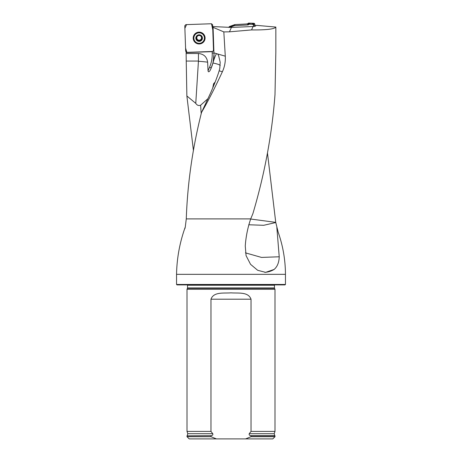 <?xml version="1.0" encoding="UTF-8"?>
<svg xmlns="http://www.w3.org/2000/svg" width="462" height="462" viewBox="0 0 462 462"><rect width="100%" height="100%" fill="white"/><g stroke="black" fill="none" stroke-linecap="round" stroke-linejoin="round"><path stroke-width="0.69" d="M186.122 53.511L198.441 53.511L198.441 61.059L186.232 61.059L186.122 52.558L211.902 51.663L213.115 51.172L213.502 49.936L212.705 27.091L213.069 27.206L213.998 54.447L212.988 62.826C214.362 58.079 215.558 55.024 216.574 53.656L225.289 56.185L223.822 31.907L229.458 31.832L251.559 29.92C266.383 30.065 274.48 29.112 275.837 27.067L275.837 52.137L275 94.496C272.049 134.211 264.68 173.931 252.887 213.663L250.71 218.896C247.696 227.772 245.876 236.81 245.264 246.003L246.073 255.63L250.548 264.322L257.675 270.299L265.621 272.355L274.093 269.456A22.003 20.784 -90 0 1 264.766 272.332M225.289 56.185C225.612 61.625 224.642 66.811 222.384 71.749L219.155 70.807C217.533 76.172 214.876 83.102 211.18 91.609A20.929 5.596 -66.4 0 1 210.689 92.77L201.548 112.353C207.605 102.102 214.553 88.565 222.384 71.749M201.548 112.353C192.579 147.84 187.491 183.35 186.278 218.896L250.71 218.896M267.469 153.009L275.739 222.361L250.658 219.023M193.439 150.554L186.873 95.969L195.767 103.344L198.441 61.059M186.232 61.059L186.873 95.969M186.122 52.558L186.18 52.183M208.073 98.573L200.6 105.226C198.637 105.937 197.026 105.313 195.767 103.344M186.278 218.896L185.285 226.952C179.77 242.307 176.854 258.102 176.548 274.336L285.452 274.336C285.377 259.898 282.958 245.859 278.188 232.224L275.739 222.361M276.848 227.587L279.227 256.785C279.031 262.503 277.321 266.724 274.093 269.456M185.285 226.952L184.892 228.661M275.837 27.067L256.497 25.352L254.776 26.432L231.422 27.431L212.664 26.559M223.822 31.907L213.069 27.345M285.452 284.453L285.014 284.898L176.986 284.898L176.548 284.453L285.452 284.453L285.452 274.336M176.548 284.453L176.548 274.336M187.468 288.311L274.532 288.311L274.994 289.293L187.006 289.293L187.549 287.942L187.485 284.898M216.43 438.9L210.972 436.7L187.006 436.7L189.206 438.9L272.794 438.9L274.994 436.7L274.994 435.822L251.028 435.822L251.028 436.7L274.994 436.7M251.028 436.7L245.57 438.9M187.006 436.7L187.006 435.822L211.481 435.637C212.653 435.331 213.08 434.684 212.763 433.697L210.972 431.421L210.972 299.197C213.762 291.51 224.064 293.451 230.983 292.839C237.924 293.451 248.238 291.505 251.028 299.197L251.028 431.421L249.237 433.697C248.92 434.684 249.347 435.331 250.52 435.637L251.028 435.822M210.972 436.7L210.972 435.822M210.972 431.421L187.006 431.421L187.006 289.293M249.237 433.697L274.209 433.697L274.994 431.421L251.028 431.421M274.994 431.421L274.994 289.293M212.566 51.519L213.363 50.803M198.441 53.511C203.794 53.985 206.861 56.872 207.634 62.174L208.044 70.813C208.581 73.522 210.505 69.901 210.88 68.792L212.988 62.826M217.723 53.985L218.647 55.775L220.189 62.295L219.762 68.497L219.155 70.807M251.559 29.92L253.176 26.288M231.422 27.431L229.458 31.832M275.768 222.54L263.692 225.3L248.723 224.763M279.227 256.785L261.492 257.421L245.443 252.853M215.165 82.04L213.6 83.726L214.42 83.905M213.6 83.726L212.734 87.988M201.778 36.452L201.773 37.266L201.778 36.452L199.035 35.002A3.101 3.09 0 0 1 201.882 39.541A3.101 3.09 0 0 1 196.517 39.726A3.101 3.09 0 0 1 199.035 35.002L196.408 36.637L196.465 37.451L196.408 36.637M204.423 37.89A5.278 5.261 180 0 0 199.053 32.819A5.278 5.261 180 0 0 193.867 38.075A5.278 5.261 180 0 0 199.145 43.336A5.278 5.261 180 0 0 204.423 37.89M204.423 38.075L204.423 37.919A5.278 5.261 180 0 0 199.053 32.658A5.278 5.261 180 0 0 193.867 37.919L193.867 38.075M201.507 37.919L201.773 37.029L201.507 37.971L201.882 39.541L199.965 40.777M201.825 38.687L201.882 39.541M199.948 40.644L199.255 41.176L196.517 39.726L196.783 38.132L196.465 37.214L196.783 37.913A2.362 2.356 0 0 1 197.401 36.244M198.516 40.812L198.036 39.911A2.362 2.356 0 0 1 196.783 37.913L196.783 38.184M196.333 39.178L196.517 38.872M201.507 37.728A2.362 2.356 180 0 0 200.779 36.128M201.507 37.93A2.362 2.356 0 0 1 198.036 39.911L197.268 40.073M198.314 35.626A2.362 2.356 0 0 1 199.803 35.568M196.344 39.056L197.268 39.83M199.948 40.408L202.015 38.9M198.527 40.639L199.948 40.616M254.55 23.654L255.411 26.028L251.542 23.204L246.234 23.984L234.869 24.578L234.563 25.647L234.725 24.613L228.973 27.472L228.99 27.067L229.348 26.571L234.881 24.578L247.465 23.92L248.51 23.1L254.054 23.296L254.55 23.654L253.245 24.705L253.84 26.346M253.245 24.705L252.754 24.347L254.054 23.296M248.51 23.1L249.11 24.22L252.754 24.347M249.11 24.22L248.094 24.936L247.465 23.92M234.563 25.647L248.094 24.936M229.348 26.571L229.862 27.339L234.401 25.681M247.961 23.51L248.579 24.578M212.462 51.455L186.804 52.35L185.689 51.311L184.788 25.757L185.834 24.642L211.486 23.753L186.584 24.613L184.881 28.28L185.574 48.129L186.891 52.35L211.902 51.663M213.496 49.711L212.78 29.741L211.486 23.753L212.607 24.786L213.496 50.231M205.082 37.844A5.937 5.914 180 0 0 195.576 33.322A5.937 5.914 180 0 0 199.353 43.959A5.937 5.914 180 0 0 205.082 37.844M213.964 52.893L216.574 53.656M201.213 113.733L200.6 105.226M213.97 53.107L212.214 53.026L212.168 51.634M274.532 288.311L274.451 287.942L187.549 287.942M274.451 287.942L274.451 285.227L187.549 285.227M211.481 435.637L187.006 435.822M274.209 433.697L274.763 435.637L250.52 435.637M212.763 433.697L187.791 433.697L187.237 435.637M251.028 299.197L210.972 299.197M211.198 68.064L210.88 68.792M213.998 54.343L213.998 54.308A35.199 35.066 0 0 1 211.198 68.041L209.581 67.204A33.443 33.316 180 0 0 212.214 53.026M208.044 70.813L209.581 67.204M207.634 62.174A21.783 3.095 3.9 0 0 198.66 61.296M220.235 65.483A21.783 3.095 3.9 0 0 212.936 63.023M202.443 37.976A3.298 3.286 180 0 0 197.395 35.303A3.298 3.286 180 0 0 197.597 40.991A3.298 3.286 180 0 0 202.443 37.976M229.262 27.466L228.99 27.067M202.691 33.304A5.862 5.839 0 0 1 201.842 43.133A5.862 5.839 0 0 1 195.599 33.304M193.578 38.086A5.567 5.55 0 0 1 201.761 32.993A5.567 5.55 0 0 1 202.096 42.596A5.567 5.55 0 0 1 193.578 38.086M274.451 285.227L274.515 284.898M187.791 433.697L187.006 431.421"/></g></svg>
